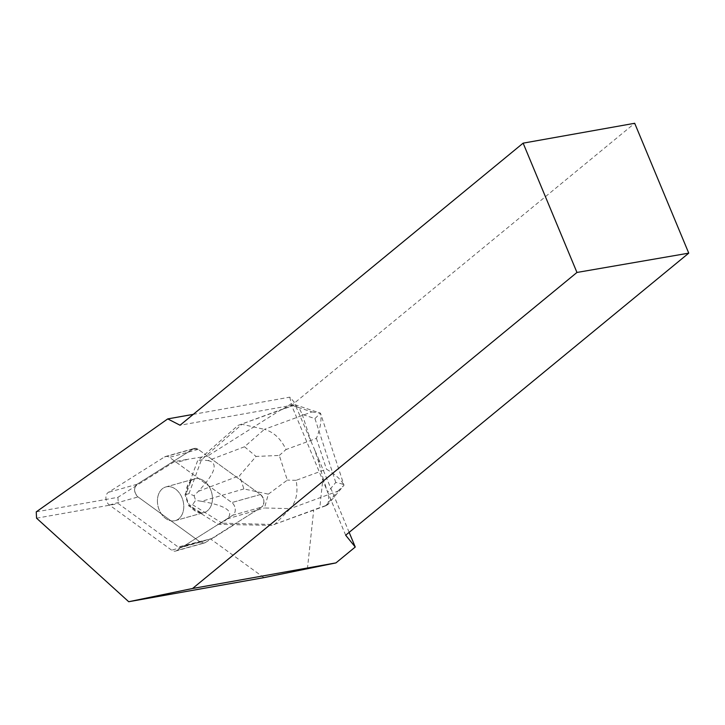 <?xml version="1.0" encoding="UTF-8"?>
<svg xmlns="http://www.w3.org/2000/svg" width="725" height="725" viewBox="0 0 725 725"><rect width="100%" height="100%" fill="white"/><g stroke="black" fill="none" stroke-linecap="round" stroke-linejoin="round"><path stroke-width="0.54" stroke-dasharray="3.62 2.72" d="M157.47 502.688A17.473 12.787 74.3 0 1 165.862 486.946A17.473 12.787 74.3 0 1 182.89 500.323A17.473 12.787 74.3 0 1 175.305 520.604A17.473 12.787 74.3 0 1 157.47 502.688M176.701 550.583L232.77 515.23A7.286 5.329 -105.7 0 0 235.226 509.14A7.286 5.329 -105.7 0 0 231.801 502.561L169.514 457.384A7.286 5.329 -105.7 0 0 165.517 456.496A7.286 5.329 -105.7 0 0 164.466 456.968L108.397 492.329A7.286 5.329 -105.7 0 0 105.941 498.419A7.286 5.329 -105.7 0 0 109.366 504.999L171.653 550.166A7.286 5.329 -105.7 0 0 175.649 551.054A7.286 5.329 -105.7 0 0 176.701 550.583L205.383 542.545A7.286 5.329 74.3 0 1 204.332 543.007A7.286 5.329 74.3 0 1 200.336 542.128L138.049 496.951A7.286 5.329 74.3 0 1 134.623 490.372A7.286 5.329 74.3 0 1 137.079 484.282L193.149 448.929A7.286 5.329 74.3 0 1 194.2 448.458A7.286 5.329 74.3 0 1 198.197 449.346L260.483 494.513A7.286 5.329 74.3 0 1 263.909 501.093A7.286 5.329 74.3 0 1 261.453 507.183L205.383 542.545M186.153 494.649A17.473 12.787 74.3 0 1 194.545 478.908A17.473 12.787 74.3 0 1 211.573 492.284A17.473 12.787 74.3 0 1 203.988 512.566A17.473 12.787 74.3 0 1 186.153 494.649M349.151 532.358L319.045 460.04L318.782 462.523L322.969 477.993L319.807 507.636L271.667 525.371L233.749 524.655L261.453 507.192A7.286 5.329 -105.7 0 0 263.909 501.093A7.286 5.329 -105.7 0 0 260.474 494.513L207.531 456.116L281.527 409.453L294.821 404.659L292.891 405.628L311.913 411.927L264.38 429.354C273.579 431.946 280.802 438.67 286.049 449.527L316.435 438.38C320.45 428.149 321.8 419.757 320.495 413.196L343.994 485.161M307.427 568.808L313.717 509.947M263.936 577.635L210.54 538.911A7.286 5.329 -105.7 0 0 211.573 538.766A7.286 5.329 -105.7 0 0 212.624 538.294L234.646 524.402M283.067 408.972L294.132 401.994L289.819 397.155L193.267 414.356M311.913 411.927L320.495 413.196L314.931 418.579L302.216 414.374L299.869 409.471L295.292 405.012L294.132 401.994M295.383 404.894L294.821 404.659M212.624 538.294L183.044 546.587L232.788 515.23L261.453 507.192L232.77 515.23A7.286 5.329 74.3 0 0 235.244 509.131A7.286 5.329 74.3 0 0 231.81 502.552L176.565 462.487L188.346 459.188L207.531 456.116M171.136 520.822A17.473 12.787 -105.7 0 0 175.314 520.604A17.473 12.787 -105.7 0 0 182.908 500.323A17.473 12.787 -105.7 0 0 165.88 486.946A17.473 12.787 -105.7 0 0 159.971 511.533A17.473 12.787 -105.7 0 0 171.136 520.822M199.801 512.783A17.473 12.787 -105.7 0 0 203.988 512.566A17.473 12.787 -105.7 0 0 211.573 492.284A17.473 12.787 -105.7 0 0 194.545 478.908A17.473 12.787 -105.7 0 0 189.76 481.98L190.666 481.726A17.473 12.787 -105.7 0 0 187.014 491.604L186.108 491.858A17.473 12.787 -105.7 0 0 191.183 507.4L192.08 507.147A17.473 12.787 -105.7 0 0 200.707 512.53L199.801 512.783L218.198 524.257L233.749 524.655M200.707 512.53L192.08 507.147M187.014 491.604L190.666 481.726M36.25 511.859L117.876 497.323L174.589 461.562L188.346 459.188M36.558 518.194L118.365 503.621L178.151 546.985L210.54 538.911M318.782 462.523L314.559 449.591L295.292 405.012M319.045 460.04L314.559 449.591M345.671 535.222L291.604 405.357L634.692 123.277M289.819 397.155L291.604 405.357L180.045 425.231M183.044 546.587A7.286 5.329 74.3 0 1 182.002 547.058A7.286 5.329 74.3 0 1 180.588 547.185L178.151 546.985M117.876 497.323L118.365 503.621M174.589 461.562A7.286 5.329 74.3 0 1 176.565 462.487M322.969 477.993L327.618 492.266L335.766 482.469C341.239 483.539 343.976 484.463 343.994 485.252C341.439 479.968 335.603 474.612 326.477 469.184L296.099 480.322C298.274 492.239 296.317 501.682 290.236 508.642L337.768 491.206L325.579 505.851L327.573 504.972L319.807 507.636M325.579 505.851L271.667 525.371M302.216 414.374L311.451 442.667M268.359 494.151L287.327 480.095L279.288 455.445L256.052 456.433L239.549 475.663L243.881 488.931L268.359 494.151L264.471 507.971L290.236 508.642L274.675 524.519L222.104 523.16L218.198 524.257M189.76 481.98L197.535 460.91L238.072 425.394L292.891 405.628M238.072 425.394L281.527 409.453M327.292 504.881C328.978 501.247 329.087 497.033 327.618 492.266M191.183 507.4L188.645 505.814L185.038 494.767L186.108 491.858M243.881 488.931L201.604 501.319L195.596 500.368L192.56 504.718L188.645 505.814M201.604 501.319C226.037 505.606 234.528 511.469 227.097 518.928L264.471 507.971M192.56 504.718L222.104 523.16L227.097 518.928M208.075 460.611C218.669 462.822 215.425 473.062 198.342 491.332L194.083 495.737L188.953 493.671L201.45 459.813L241.987 424.297L264.38 429.354L244.515 446.763L208.075 460.611L201.45 459.813L197.535 460.91M194.083 495.737L195.596 500.368M188.953 493.671L185.038 494.767M337.768 491.206L343.994 485.252L327.573 504.972M244.515 446.763L256.052 456.433M193.14 448.938L198.215 449.355L260.474 494.513C264.67 499.054 264.997 503.286 261.453 507.192L205.402 542.536L200.317 542.11L138.058 496.96C133.862 492.411 133.536 488.188 137.079 484.282L193.14 448.938M109.366 504.999L138.049 496.951M200.336 542.128L171.653 550.166M164.466 456.968L193.149 448.929M137.079 484.282L108.397 492.329M260.474 494.513L231.81 502.552L260.483 494.513M198.197 449.346L169.514 457.384M180.588 547.185L205.9 540.089M335.766 482.469L314.931 418.579M296.099 480.322L287.327 480.095M279.288 455.445L286.049 449.527M316.435 438.38L326.477 469.184M198.342 491.332L239.549 475.663M165.517 456.496L194.2 448.458M175.649 551.054L204.332 543.007M175.305 520.604L203.988 512.566L175.314 520.604M165.862 486.946L194.545 478.908L165.88 486.946M211.573 538.766L182.002 547.058M294.867 404.668L320.513 413.159"/><path stroke-width="1.09" d="M349.151 532.358L355.25 547.031L335.947 562.899L192.569 588.492L128.724 601.723L263.936 577.635L335.947 562.899M193.267 414.356L167.738 418.905L36.25 511.859L36.558 518.194L128.724 601.723M688.75 253.143L576.955 272.455L523.133 143.151L634.692 123.277L688.75 253.143L345.671 535.222L355.25 547.031M576.955 272.455L192.569 588.492M523.133 143.151L180.045 425.231L167.738 418.905"/></g></svg>
